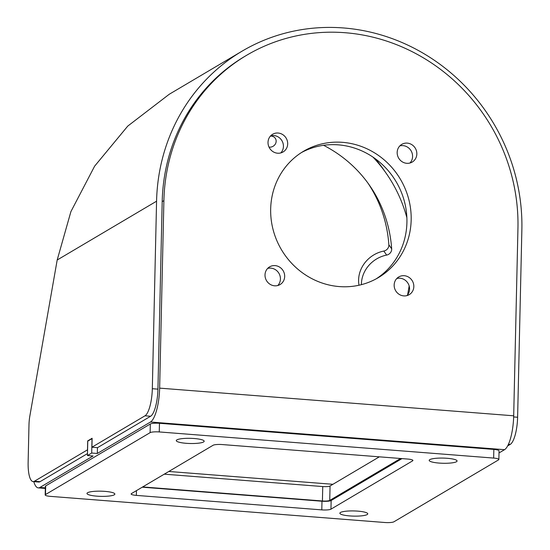 <?xml version="1.0" encoding="UTF-8"?>
<svg xmlns="http://www.w3.org/2000/svg" width="550" height="550" viewBox="0 0 550 550"><rect width="100%" height="100%" fill="white"/><g stroke="black" fill="none" stroke-linecap="round" stroke-linejoin="round"><path stroke-width="0.82" d="M242.014 51.198L169.249 94.256L127.751 126.101L94.627 166.162L70.909 211.606L57.186 260.006L29.858 415.938A17.621 4.943 -85.5 0 0 28.978 424.999L28.133 462.192A23.492 6.593 -85.5 0 0 33.11 481.587A23.492 6.593 -85.5 0 0 34.416 481.243L87.491 449.838L87.698 440.894L92.118 438.274L91.912 447.219L144.994 415.807A23.492 6.593 -85.5 0 0 152.322 388.706L156.571 201.197A190.877 179.74 -120.6 0 1 242.014 51.198A190.877 179.74 -120.6 0 1 429.447 57.062A190.877 179.74 -120.6 0 1 521.868 229.735L517.612 417.251A23.492 6.593 94.5 0 1 510.283 444.352L508.482 444.214M91.912 447.219L97.536 447.659L150.611 416.247L144.994 415.807M507.65 445.913L510.283 444.352M152.322 388.706L157.939 389.146L162.195 201.63A185.006 174.213 -120.6 0 1 245.004 56.251L246.702 55.241A185.006 174.213 59.4 0 0 163.893 200.626L159.637 388.135L513.693 415.8L517.949 228.291A185.006 174.213 59.4 0 0 428.368 60.926A185.006 174.213 59.4 0 0 246.702 55.241M34.416 481.243L40.033 481.683L87.491 453.599M40.033 481.683A23.492 6.593 94.5 0 1 38.727 482.027L33.11 481.587M157.939 389.146A23.492 6.593 94.5 0 1 150.611 416.247M87.698 440.894L88.117 440.928M97.453 447.652L97.316 453.475L150.48 422.015A29.363 8.243 -85.5 0 0 159.637 388.135M499.008 452.953L504.529 449.687A29.363 8.243 94.5 0 0 513.693 415.8M87.443 455.551L87.773 441.127L92.029 438.611L91.699 453.035L87.443 455.551L93.067 455.991L39.902 487.451L45.341 487.877M142.684 486.936L322.417 500.981A5.871 1.093 -178.7 0 0 329.739 500.411L400.579 458.494M91.699 453.035L97.316 453.475M379.335 456.83L330.062 485.987A5.871 1.093 1.3 0 1 322.747 486.558L164.251 474.169M409.936 163.02A10.278 9.68 59.4 0 0 411.077 150.796A10.278 9.68 59.4 0 0 399.816 145.915M406.924 295.611A10.278 9.68 59.4 0 0 408.066 283.387A10.278 9.68 59.4 0 0 396.804 278.506M277.778 285.519A10.278 9.68 59.4 0 0 278.919 273.295A10.278 9.68 59.4 0 0 267.657 268.414M280.782 152.928A10.278 9.68 59.4 0 0 281.93 140.704A10.278 9.68 59.4 0 0 270.662 135.822M376.159 278.857A73.411 69.128 59.4 0 0 396.165 181.768A73.411 69.128 59.4 0 0 301.434 152.577M339.288 286.577A73.411 69.128 59.4 0 0 378.311 277.64A73.411 69.128 59.4 0 0 400.414 179.252A73.411 69.128 59.4 0 0 303.531 151.278A73.411 69.128 59.4 0 0 273.178 229.976A73.411 69.128 59.4 0 0 339.288 286.577M277.619 153.216A10.278 9.68 59.4 0 0 283.085 151.965A10.278 9.68 59.4 0 0 286.179 138.188A10.278 9.68 59.4 0 0 272.614 134.276A10.278 9.68 59.4 0 0 268.366 145.289A10.278 9.68 59.4 0 0 277.619 153.216M274.615 285.808A10.278 9.68 59.4 0 0 280.074 284.556A10.278 9.68 59.4 0 0 283.174 270.779A10.278 9.68 59.4 0 0 269.61 266.86A10.278 9.68 59.4 0 0 265.361 277.881A10.278 9.68 59.4 0 0 274.615 285.808M403.762 295.9A10.278 9.68 59.4 0 0 409.228 294.649A10.278 9.68 59.4 0 0 412.321 280.871A10.278 9.68 59.4 0 0 398.757 276.952A10.278 9.68 59.4 0 0 394.508 287.973A10.278 9.68 59.4 0 0 403.762 295.9M406.773 163.309A10.278 9.68 59.4 0 0 412.232 162.058A10.278 9.68 59.4 0 0 415.332 148.28A10.278 9.68 59.4 0 0 401.768 144.368A10.278 9.68 59.4 0 0 397.519 155.382A10.278 9.68 59.4 0 0 406.773 163.309M33.797 481.642A29.363 8.243 -85.5 0 0 38.273 487.877A29.363 8.243 -85.5 0 0 39.902 487.451M391.676 248.813A5.871 5.335 -35 0 1 386.643 255.083L383.824 251.054A5.871 5.335 145 0 0 388.864 244.784L391.676 248.813A149.765 136.036 145 0 0 369.339 185.061A149.765 136.036 145 0 0 323.579 145.303M388.864 244.784A149.765 136.036 145 0 0 367.909 183.061M386.643 255.083A29.363 26.675 145 0 0 361.405 284.659M407.626 294.786L409.172 285.959M406.869 217.683A170.321 154.708 145 0 0 386.183 173.278A170.321 154.708 145 0 0 372.989 157.114M383.824 251.054A29.363 26.675 145 0 0 359.013 285.23M386.183 173.278L383.364 169.249A170.321 154.708 145 0 0 375.155 158.634M367.159 514.573A13.949 2.592 -178.7 0 0 367.757 513.844A13.949 2.592 -178.7 0 0 353.87 510.936A13.949 2.592 -178.7 0 0 339.866 513.212A13.949 2.592 -178.7 0 0 351.739 516.044A13.949 2.592 -178.7 0 0 367.159 514.573M203.576 441.959A13.949 2.592 -178.7 0 0 204.174 441.231A13.949 2.592 -178.7 0 0 190.286 438.329A13.949 2.592 -178.7 0 0 176.282 440.598A13.949 2.592 -178.7 0 0 188.162 443.431A13.949 2.592 -178.7 0 0 203.576 441.959M45.492 494.567A7.342 1.361 -178.7 0 0 45.182 494.945A7.342 1.361 -178.7 0 0 50.394 496.368L384.773 522.5A7.342 1.361 -178.7 0 0 393.924 521.792L498.547 459.882A7.342 1.361 -178.7 0 0 498.864 459.498A7.342 1.361 -178.7 0 0 493.652 458.074L159.266 431.942A7.342 1.361 -178.7 0 0 150.116 432.651L45.492 494.567L45.691 485.911A7.342 1.361 -178.7 0 0 45.375 486.289L45.182 494.945M456.473 461.718A13.949 2.592 -178.7 0 0 457.071 460.996A13.949 2.592 -178.7 0 0 443.183 458.088A13.949 2.592 -178.7 0 0 429.179 460.364A13.949 2.592 -178.7 0 0 441.052 463.196A13.949 2.592 -178.7 0 0 456.473 461.718M114.262 494.808A13.949 2.592 -178.7 0 0 114.861 494.086A13.949 2.592 -178.7 0 0 100.98 491.178A13.949 2.592 -178.7 0 0 86.976 493.453A13.949 2.592 -178.7 0 0 98.849 496.286A13.949 2.592 -178.7 0 0 114.262 494.808M407.701 459.051L222.248 444.558A7.342 1.361 -178.7 0 0 213.097 445.266L131.443 493.591A7.342 1.361 -178.7 0 0 131.127 493.969A7.342 1.361 -178.7 0 0 136.338 495.392L321.791 509.884A7.342 1.361 -178.7 0 0 330.949 509.176L412.603 460.859A7.342 1.361 -178.7 0 0 412.919 460.474A7.342 1.361 -178.7 0 0 407.701 459.051M498.864 459.498L499.056 450.842A7.342 1.361 -178.7 0 0 493.845 449.419L159.466 423.287A7.342 1.361 -178.7 0 0 150.315 424.002L45.691 485.911M142.257 487.19L321.991 501.229A7.342 1.361 -178.7 0 0 331.141 500.521L401.981 458.604M269.012 147.077A5.871 5.335 145 0 0 275.062 144.471A5.871 5.335 145 0 0 275.268 138.27A5.871 5.335 145 0 0 270.366 136.146M57.186 260.006L156.571 201.197M513.659 416.941L517.612 417.251M332.922 484.296L168.809 471.474M150.48 422.015L504.529 449.687M162.195 201.63L163.893 200.626M330.062 485.987L329.739 500.411M322.747 486.558L322.417 500.981M493.652 458.074L493.845 449.419M159.266 431.942L159.466 423.287M150.116 432.651L150.315 424.002M412.603 460.859L412.617 460.075M136.338 495.392L136.448 490.627M321.791 509.884L321.991 501.229M330.949 509.176L331.141 500.521M45.327 488.434L38.273 487.877"/></g></svg>
